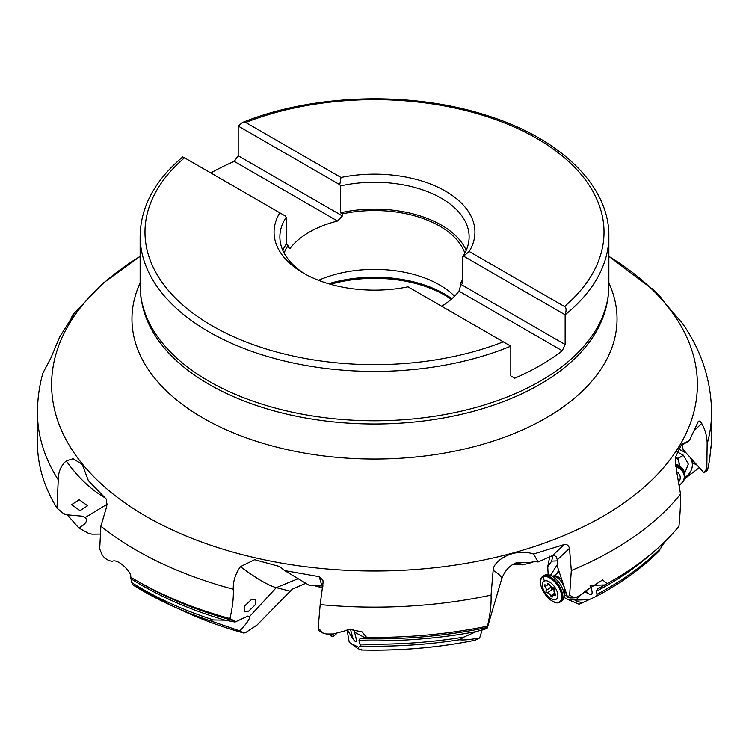 <?xml version="1.0" encoding="UTF-8"?>
<svg xmlns="http://www.w3.org/2000/svg" width="749" height="749" viewBox="0 0 749 749"><rect width="100%" height="100%" fill="white"/><g stroke="black" fill="none" stroke-linecap="round" stroke-linejoin="round"><path stroke-width="1.12" d="M699.332 467.648L684.427 478.976M684.277 479.416L685.485 478.602M514.806 563.417L517.653 563.267L523.326 564.428L521.576 564.699L522.643 564.905L532.642 562.312C531.341 561.207 533.157 561.104 538.091 561.984L552.444 555.627L554.503 555.561L556.123 556.732L557.172 559.344L557.612 567.115L567.733 597.543L569.652 594.921L573.238 597.58L576.543 597.159L581.889 594.257L586.177 590.54L602.589 579.932L607.158 583.611L597.908 588.77L596.157 591.373L597.159 594.21L596.185 596.41L579.127 604.237L567.339 599.266L576.028 600.089L579.735 595.436M475.25 640.198L479.66 637.97C469.567 639.73 462.901 640.32 459.671 639.749L460.036 639.421M320.544 631.772L318.512 630.358L318.175 628.121L323.362 633.279L326.601 634.019L333.277 633.991L350.083 629.488L362.048 631.875L366.579 637.362L359.941 638.719L358.94 640.667L360.503 646.078L358.593 647.239L358.181 648.877L349.212 642.239L347.059 629.74M357.919 648.578L361.13 649.973L361.598 649.13L361.13 649.973A303.055 174.966 0 0 0 475.475 640.152M305.835 583.256L292.316 589.126L257.066 625.031L245.738 632.521L243.856 633.055L239.755 630.901L210.89 620.996C209.87 620.743 210.722 620.397 213.465 619.966L225.028 620.172L235.027 622.054L234.474 620.949L229.896 618.59C232.555 607.448 233.679 597.655 233.276 589.229C232.995 581.364 235.383 573.837 240.438 566.665L254.632 559.7L279.499 566.487L284.686 570.598L319.233 576.683L322.922 580.147L323.062 582.638L320.179 604.593A337.05 194.59 0 0 0 491.044 595.127L493.151 570.345C492.748 561.563 512.896 547.247 533.597 554.026L564.24 544.523C566.74 543.999 568.491 545.263 569.493 548.315L571.309 570.513A337.05 194.59 0 0 0 680.541 494.068L676.356 469.792L675.364 457.33L681.833 444.11L689.314 440.693L698.386 421.331M100.46 534.093L91.996 534.168L88.757 533.475L78.785 527.961L67.017 514.479M684.726 477.731L684.792 477.684C691.158 473.022 693.499 467.413 691.814 460.86L693.153 463.191L697.066 465.12M187.044 612.663C204.73 620.687 223.698 627.503 243.949 633.092L243.856 633.055A303.055 174.966 0 0 1 187.044 612.663L171.746 605.707A327.8 189.254 180 0 1 133.022 584.988L131.749 582.61A329.401 190.18 0 0 0 213.465 619.966M658.549 551.451L665.309 541.19M659.223 550.955C642.183 567.995 621.211 583.125 596.307 596.354L596.185 596.41M360.503 646.078A327.8 189.254 180 0 0 459.671 639.749L463.828 637.118L476.373 631.557L487.028 628.495L487.533 627.138M210.89 620.996A327.8 189.254 180 0 1 171.746 605.707L133.022 584.988M691.814 460.86L690.325 457.602M686.14 452.92L678.098 448.773M676.75 451.675L683.472 455.27L688.322 464.071L684.708 473.209M582.675 602.758L581.29 602.524C576.552 601.213 574.801 600.398 576.028 600.089L589.294 599.677M564.081 597.421L567.339 599.256M651.967 288.524L660.618 296.978C662.575 301.004 678.379 318.344 682.742 323.886L684.736 326.704C702.29 353.219 711.232 381.831 711.55 412.54A337.05 194.59 0 0 1 707.14 443.895L706.813 468.78L707.627 470.475L704.734 472.273M130.607 576.842L131.749 582.61M63.983 513.468L64.47 514.057M107.566 503.965L85.217 517.522L83.027 516.23L64.732 514.619L56.971 508.075L58.244 479.828C58.272 471.898 60.95 465.588 66.258 460.888L73.196 458.725L82.268 464.464L88.382 480.689L106.601 499.396L106.761 506.315L100.881 526.163A337.05 194.59 0 0 0 136.168 550.141A337.05 194.59 0 0 0 233.276 589.229M682.236 445.018L683.097 449.531L703.76 472.591L707.524 470.409L709.64 459.774C710.96 445.561 711.569 441.433 711.456 447.387A337.05 194.59 0 0 0 711.55 442.818L711.55 412.54M711.335 444.588L711.456 447.387L710.801 448.276M607.158 583.611A337.05 194.59 0 0 0 612.832 580.419A337.05 194.59 0 0 0 678.959 526.304C680.204 512.906 680.729 502.158 680.541 494.068M359.941 638.719A330.824 190.995 0 0 0 487.421 627.428L487.533 626.145C490.295 613.703 491.466 603.366 491.044 595.127M366.579 637.362A337.05 194.59 0 0 0 487.533 626.145M100.881 526.163L99.692 548.933L102.276 555.149L104.72 558.042L108.811 560.598L112.21 561.31C118.108 558.08 132.601 573.182 130.635 577.142A337.05 194.59 0 0 0 136.168 580.419A337.05 194.59 0 0 0 229.896 618.59M42.871 373.142C39.276 386.072 37.469 399.198 37.45 412.54L37.45 442.818A337.05 194.59 0 0 0 56.971 508.075M569.652 594.921L571.309 570.513M318.175 628.121L320.179 604.593M513.187 564.474L512.25 564.83M585.006 591.916L587.525 593.227C592.628 596.185 593.48 593.573 590.081 585.4M557.293 560.861L551.685 561.132L547.734 566.619L548.146 574.614M567.293 596.223L564.662 594.856M550.758 574.951L557.528 564.175M521.576 564.699L512.606 564.643M514.357 564.334L513.018 564.362M482.197 629.731L479.66 637.97M487.524 627.175L501.577 579.277A91.968 13.295 -163.6 0 0 493.151 570.345M698.096 421.762C698.883 420.451 700.081 421.013 701.701 423.428C705.389 430.085 707.206 436.91 707.14 443.895M323.119 585.999L309.693 585.606L284.686 570.598M347.208 629.722L353.125 639.066C356.899 644.14 357.348 641.846 354.474 632.165L353.781 629.6M356.655 647.707L353.219 645.226M350.588 643.297L358.593 647.239M322.229 587.778L312.848 585.278M235.027 622.054L247.91 616.053L249.548 616.586C249.96 618.861 246.693 623.636 239.755 630.901M251.149 599.818L255.521 599.275L255.381 604.677L248.659 611.165L244.586 611.849L244.268 606.297L251.149 599.818M313.119 585.456L316.312 585.212M85.217 517.522C88.064 520.583 85.92 524.057 78.785 527.961M79.216 499.705L87.614 505.744L80.049 510.659L71.642 504.639L79.216 499.705M69.18 323.596L72.466 315.217L73.851 314.374L59.686 336.984L50.904 357.947L42.88 373.105M462.816 279.077A92.202 53.235 180 0 1 460.935 282.307L460.935 284.377L565.139 344.54L562.246 350.775A234.362 135.307 0 0 1 514.76 378.189L510.809 375.914L510.809 346.169L407.999 286.82A100.432 57.982 180 0 1 303.485 273.151A100.432 57.982 180 0 1 279.817 212.81L183.861 157.412M565.139 344.54L565.139 314.805A234.362 135.307 0 0 0 608.862 236.104C609.499 185.359 559.503 137.647 485.183 114.943C410.134 90.938 312.707 93.953 242.451 122.508L245.7 122.471L341.001 177.485L339.774 184.685L340.514 185.911L340.514 212.782L342.396 213.868L342.396 215.937L337.518 221.03A92.202 53.235 180 0 0 290.032 248.443L288.065 247.31L288.065 245.232A92.202 53.235 0 0 0 284.152 253.134M337.518 221.03L234.24 161.4A234.362 135.307 0 0 0 210.806 172.963M287.12 246.767L290.032 248.443M441.676 306.257A92.202 53.235 180 0 0 458.968 291.146L562.246 350.775M234.24 161.4L238.191 155.783L342.396 215.937M238.191 155.783L238.191 126.038L339.774 184.685M464.848 253.134A92.202 53.235 180 0 0 439.7 226.123A92.202 53.235 0 0 0 342.396 213.868M454.559 296.211A92.202 53.235 180 0 0 439.7 284.976A92.202 53.235 0 0 0 318.54 280.304M279.817 212.81L285.435 216.058L286.184 217.276L286.184 244.155L288.065 245.232M460.935 282.307L462.816 283.384L462.816 256.514A94.627 54.63 0 0 0 469.127 236.899A94.627 54.63 0 0 0 340.514 185.911M466.215 250.335A94.627 54.63 0 0 0 340.514 212.782M286.184 244.155A94.627 54.63 0 0 0 282.785 250.335M462.816 256.514L463.565 256.158L565.139 314.805C566.572 310.208 566.347 307.436 564.474 306.51A229.522 132.507 0 0 0 536.79 138.453A229.522 132.507 0 0 0 245.7 122.471M238.191 126.038L242.451 122.508M286.184 217.276A94.627 54.63 0 0 0 279.873 236.899A94.627 54.63 0 0 0 305.592 274.34M463.565 256.158L469.183 251.495L564.474 306.51M341.001 177.485A100.432 57.982 180 0 1 445.515 191.154A100.432 57.982 180 0 1 469.183 251.495M458.968 291.146L460.935 284.377M703.76 472.591L706.813 468.78M704.144 472.507L704.762 472.254M679.455 446.694L689.314 440.693M558.679 570.326L556.75 573.771M567.733 597.543L570.56 597.945M532.183 561.703L532.642 562.312L533.943 561.375M538.091 561.984L533.597 554.026M679.053 465.663L679.053 462.938A9.681 7.275 180 0 0 675.373 457.236M679.952 466.299L677.929 458.454L675.42 456.881M675.298 464.071A15.486 11.647 0 0 1 681.253 467.367A15.486 11.647 0 0 1 684.858 474.829L684.858 476.177A15.486 11.647 180 0 0 675.467 465.475M676.871 471.767A10.889 8.183 0 0 1 679.062 481.429M542.866 576.384L544.308 575.382A15.486 7.958 -124.9 0 1 545 574.989A15.486 7.958 55.1 0 1 547.023 574.586A15.486 7.958 55.1 0 1 559.7 583.518A15.486 7.958 55.1 0 1 563.725 598.488A15.486 7.958 55.1 0 1 562.05 600.773L560.608 601.775A15.486 7.958 -124.9 0 0 558.698 585.156A15.486 7.958 -124.9 0 0 543.559 575.99A15.486 7.958 -124.9 0 0 542.866 576.384C533.709 581.271 550.88 607.43 559.793 602.233L560.608 601.775A15.486 7.958 -124.9 0 1 559.915 602.168M544.364 581.009A10.889 5.599 55.1 0 1 555.299 587.909A10.889 5.599 55.1 0 1 555.861 599.415A10.889 5.599 -124.9 0 1 544.926 592.515A10.889 5.599 -124.9 0 1 544.364 581.009A38.723 33.059 -114 0 1 543.24 576.936A14.896 7.649 -124.9 0 0 544.017 592.665A14.896 7.649 -124.9 0 0 558.969 602.102A14.896 7.649 -124.9 0 0 558.202 586.373A14.896 7.649 -124.9 0 0 543.24 576.936M546.021 590.558A1.414 0.73 -124.9 0 0 546.246 591.935A1.414 0.73 -124.9 0 0 547.463 592.862A3.352 1.723 -124.9 0 1 550.74 595.811A1.414 0.73 -124.9 0 0 552.388 596.981A1.414 0.73 -124.9 0 0 552.584 596.466A3.352 1.723 -124.9 0 1 553.043 595.23A3.352 1.723 -124.9 0 1 554.831 595.464A1.414 0.73 -124.9 0 0 555.58 595.567A1.414 0.73 -124.9 0 0 555.234 593.817A3.352 1.723 -124.9 0 1 554.204 589.875A1.414 0.73 -124.9 0 0 553.979 588.499A1.414 0.73 -124.9 0 0 552.762 587.562A3.352 1.723 -124.9 0 1 549.485 584.613A1.414 0.73 -124.9 0 0 547.837 583.443A1.414 0.73 -124.9 0 0 547.641 583.967A3.352 1.723 -124.9 0 1 547.182 585.194A3.352 1.723 -124.9 0 1 545.394 584.96A1.414 0.73 -124.9 0 0 544.645 584.857A1.414 0.73 -124.9 0 0 544.991 586.607A3.352 1.723 -124.9 0 1 546.021 590.558L551.255 586.907M551.32 586.86L551.255 588.433L554.288 589.276M547.463 592.862L552.781 588.883L554.194 588.948M551.564 586.944L551.461 588.302L552.781 588.883M332.977 634A15.486 0.936 85.1 0 0 333.52 636.041A15.486 0.936 -94.9 0 0 333.642 636.144L331.601 636.322A15.486 0.936 -94.9 0 1 331.479 636.219A15.486 0.936 -94.9 0 1 330.908 634.01M336.788 633.485L333.67 636.135A15.486 0.936 -94.9 0 1 333.642 636.144M597.159 594.21A329.401 190.18 0 0 0 661.854 547.032M360.288 644.065A329.401 190.18 0 0 0 463.828 637.118M684.792 477.684L694.164 471.87M582.235 602.954L581.29 602.524M330.468 284.274A99.224 57.289 180 0 1 444.663 295.097A99.224 57.289 180 0 1 451.254 299.3M328.586 283.721A98.859 57.074 180 0 1 444.41 293.908A98.859 57.074 180 0 1 451.881 298.748M597.908 588.77A330.824 190.995 0 0 0 608.431 582.956L612.832 580.419M650.469 554.541A329.401 190.18 180 0 1 596.157 591.373M476.373 631.557A329.401 190.18 180 0 1 358.94 640.667M136.168 580.419L140.569 582.956A330.824 190.995 0 0 0 234.474 620.949M225.028 620.172A329.401 190.18 180 0 1 130.832 578.677M37.45 412.54A337.05 194.59 0 0 0 58.244 479.828M691.786 460.775L692.095 459.568M591.055 585.362L604.789 584.941M552.818 555.515L551.685 561.132M531.921 562.499L516.829 562.602M140.138 256.373A322.875 186.407 0 0 0 146.195 516.407A322.875 186.407 0 0 0 599.715 518.168A322.875 186.407 0 0 0 608.862 256.373M321.817 585.587L319.233 576.683M319.168 630.873L322.538 632.68M354.474 632.165L364.885 637.717M290.088 591.167L276.278 587.647L249.548 616.586M298.158 578.687L276.278 587.647A91.968 16.15 -137.3 0 1 240.438 566.665M353.125 639.066L350.513 629.478M105.029 497.785A91.968 57.645 -121.2 0 1 66.258 460.888M72.925 317.22A91.968 86.893 -123.2 0 1 72.644 314.992M140.138 282.944A242.536 140.026 0 0 0 202.998 418.017A242.536 140.026 180 0 0 495.623 440.318A242.536 140.026 180 0 0 608.862 282.944M608.862 285.472A234.362 135.307 0 0 1 464.183 410.471A234.362 135.307 0 0 1 208.784 381.147A234.362 135.307 0 0 1 140.138 285.472C140.166 297.128 142.422 308.522 146.916 319.664A233.669 134.904 0 0 0 209.271 384.48A233.669 134.904 0 0 0 438.708 418.803A233.669 134.904 0 0 0 602.084 319.664C606.578 308.522 608.834 297.128 608.862 285.472L608.862 236.104M140.138 285.472L140.138 236.104A234.362 135.307 0 0 0 208.784 331.779A234.362 135.307 0 0 0 510.809 346.169M184.526 157.796A229.522 132.507 0 0 0 212.21 325.852A229.522 132.507 0 0 0 503.3 341.834M694.042 430.797L701.701 423.428M564.755 594.191L565.429 591.317M557.228 559.859L569.493 548.315M568.472 597.721L573.238 597.58M587.525 593.227L586.149 590.568M552.444 555.627L564.24 544.523M683.472 455.27L677.929 458.454M679.736 484.828A15.486 11.647 180 0 0 684.858 476.177C684.783 479.725 683.041 482.693 679.633 485.09M679.671 484.856A14.896 11.198 180 0 0 675.654 466.618M553.951 575.906A9.681 4.971 55.1 0 1 562.022 580.372M565.373 590.455A9.681 4.971 55.1 0 1 564.868 591.532M547.023 574.586L556.348 577.076A10.767 5.533 55.1 0 1 564.596 588.883L563.725 598.488M554.691 593.058L550.74 595.811M546.798 585.353L544.991 586.607M548.39 583.443L547.641 583.967M555.749 594.828L554.831 595.464M330.552 635.704A14.896 0.899 -94.9 0 1 330.524 635.658A14.896 0.899 -94.9 0 1 330.075 634.019M475.362 640.189C438.437 647.679 400.443 650.956 361.374 650.02M549.86 556.095L547.734 566.619M653.371 289.835L608.862 256.364M320.516 631.753L323.362 633.279M72.466 315.217L102.669 283.487L140.138 256.364M182.85 156.831C154.865 180.34 140.625 206.761 140.138 236.104M130.476 575.99L130.476 576.945M570.504 597.955L574.296 597.833M517.746 562.33C510.294 564.559 504.91 570.204 501.577 579.277M681.253 467.367L675.27 463.79M565.617 591.186L564.877 591.71M559.241 572.021L553.783 575.841M549.017 583.911L547.182 585.194M555.178 593.742L553.043 595.23M331.601 636.322L330.524 635.658A38.723 38.723 0 0 1 329.719 634.019"/></g></svg>
